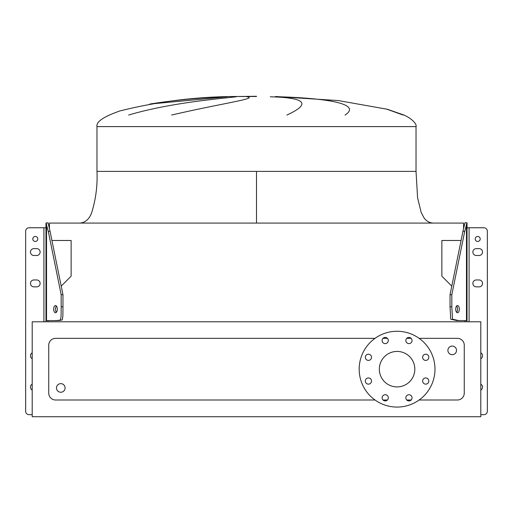 <?xml version="1.0" encoding="UTF-8"?>
<svg xmlns="http://www.w3.org/2000/svg" width="513" height="513" viewBox="0 0 513 513"><rect width="100%" height="100%" fill="white"/><g stroke="black" fill="none" stroke-linecap="round" stroke-linejoin="round"><path stroke-width="0.77" d="M256.5 171.393L416.03 171.393L96.97 171.393L256.5 171.393L256.5 223.078M256.5 96.284L237.551 96.495L256.5 96.495M227.221 96.797L149.796 104.062C175.157 100.016 200.679 97.605 226.355 96.829M128.654 115.04C169.886 102.76 220.115 98.669 236.153 96.797M246.965 96.797C259.475 98.368 218.435 104.011 171.695 115.04M65.1 387.95A4.309 4.309 0 0 0 60.797 383.641A4.309 4.309 0 0 0 56.488 387.95A4.309 4.309 0 0 0 60.797 392.253A4.309 4.309 0 0 0 65.1 387.95M447.9 350.392A4.309 4.309 0 0 1 452.203 346.083A4.309 4.309 0 0 1 456.512 350.392A4.309 4.309 0 0 1 452.203 354.695A4.309 4.309 0 0 1 447.9 350.392M365.327 357.305A3.104 3.104 0 0 0 368.43 360.402A3.104 3.104 0 0 0 371.527 357.305A3.104 3.104 0 0 0 368.43 354.201A3.104 3.104 0 0 0 365.327 357.305M365.327 381.037A3.104 3.104 0 0 0 368.43 384.134A3.104 3.104 0 0 0 371.527 381.037A3.104 3.104 0 0 0 368.43 377.934A3.104 3.104 0 0 0 365.327 381.037M382.108 397.819A3.104 3.104 0 0 0 385.212 400.916A3.104 3.104 0 0 0 388.309 397.819A3.104 3.104 0 0 0 385.212 394.715A3.104 3.104 0 0 0 382.108 397.819M405.841 397.819A3.104 3.104 0 0 0 408.944 400.916A3.104 3.104 0 0 0 412.048 397.819A3.104 3.104 0 0 0 408.944 394.715A3.104 3.104 0 0 0 405.841 397.819M422.629 381.037A3.104 3.104 0 0 0 425.726 384.134A3.104 3.104 0 0 0 428.83 381.037A3.104 3.104 0 0 0 425.726 377.934A3.104 3.104 0 0 0 422.629 381.037M422.629 357.305A3.104 3.104 0 0 0 425.726 360.402A3.104 3.104 0 0 0 428.83 357.305A3.104 3.104 0 0 0 425.726 354.201A3.104 3.104 0 0 0 422.629 357.305M405.841 340.517A3.104 3.104 0 0 0 408.944 343.62A3.104 3.104 0 0 0 412.048 340.517A3.104 3.104 0 0 0 408.944 337.419A3.104 3.104 0 0 0 405.841 340.517M382.108 340.517A3.104 3.104 0 0 0 385.212 343.62A3.104 3.104 0 0 0 388.309 340.517A3.104 3.104 0 0 0 385.212 337.419A3.104 3.104 0 0 0 382.108 340.517M397.075 331.27A37.898 37.898 0 0 1 434.979 369.168A37.898 37.898 0 0 1 397.075 407.072A37.898 37.898 0 0 1 359.177 369.168A37.898 37.898 0 0 1 397.075 331.27M397.075 386.911A17.743 17.743 0 0 1 379.331 369.168A17.743 17.743 0 0 1 397.075 351.424A17.743 17.743 0 0 1 414.825 369.168A17.743 17.743 0 0 1 397.075 386.911M419.115 400.005L457.372 400.005A6.893 6.893 0 0 0 464.265 393.112L464.265 345.223A6.893 6.893 0 0 0 457.372 338.33L419.115 338.33M411.144 338.33L406.745 338.33M387.405 338.33L383.012 338.33M375.041 338.33L55.628 338.33A6.893 6.893 0 0 0 48.735 345.223L48.735 393.112A6.893 6.893 0 0 0 55.628 400.005L375.041 400.005M383.012 400.005L387.405 400.005M406.745 400.005L411.144 400.005M403.135 115.04L385.975 108.891M286.895 115.04C311.449 103.754 305.895 97.669 270.248 96.797M279.886 96.797C328.064 98.368 362.114 104.011 345.031 115.04M32.197 416.716L480.803 416.716L480.803 321.792L32.197 321.792L32.197 416.716M48.049 320.587L48.049 321.792L48.049 320.587M51.922 240.475L71.134 240.475L71.134 276.186L61.207 286.113M463.579 228.253L463.579 223.078L49.421 223.078L49.421 228.253M451.793 286.113L441.866 276.186L441.866 240.475L461.078 240.475M464.951 321.792L464.951 320.587L464.951 321.792M476.327 279.963A3.444 3.444 0 0 0 472.877 283.407A3.444 3.444 0 0 0 476.327 286.857L479.078 286.857A3.444 3.444 0 0 0 482.528 283.407A3.444 3.444 0 0 0 479.078 279.963L476.327 279.963M476.327 248.613A3.444 3.444 0 0 0 472.877 252.056A3.444 3.444 0 0 0 476.327 255.5L479.078 255.5A3.444 3.444 0 0 0 482.528 252.056A3.444 3.444 0 0 0 479.078 248.613L476.327 248.613A3.444 3.444 0 0 0 472.877 252.056A3.444 3.444 0 0 1 476.327 248.613M480.2 238.962A2.501 2.501 0 0 1 477.706 241.463A2.501 2.501 0 0 1 475.205 238.962A2.501 2.501 0 0 1 477.706 236.467A2.501 2.501 0 0 1 480.2 238.962M455.698 309.147A3.617 1.808 90 0 0 457.506 312.763A3.617 1.808 90 0 0 459.321 309.147A3.617 1.808 90 0 0 457.506 305.53A3.617 1.808 90 0 0 455.698 309.147M456.615 312.289A3.617 1.808 90 0 0 457.525 309.147A3.617 1.808 90 0 0 456.615 306.005M480.803 414.684L483.906 414.684A3.444 3.444 0 0 0 487.35 411.24L487.35 231.209A3.444 3.444 0 0 0 483.906 227.766L467.022 227.766M480.803 358.747A3.444 3.444 0 0 0 480.803 352.784M480.803 390.104A3.444 3.444 0 0 0 480.803 384.134M467.022 222.77L464.72 231.357L462.931 231.357L464.951 222.77L467.022 222.77M467.022 321.792L467.022 223.072M467.022 320.587L456.923 320.587L450.728 319.214L450.036 306.806L450.036 294.744L451.825 294.744L464.72 231.357M450.036 306.806L451.825 306.806L451.825 294.744M451.825 306.806L452.511 319.201L458.718 320.587M450.036 294.744L462.931 231.357M487.35 235.172L487.35 411.24L487.35 235.172M472.877 252.056A3.444 3.444 0 0 0 476.327 255.5A3.444 3.444 0 0 1 472.877 252.056M479.078 255.5A3.444 3.444 0 0 0 482.528 252.056A3.444 3.444 0 0 0 479.078 248.613A3.444 3.444 0 0 1 482.528 252.056A3.444 3.444 0 0 1 479.078 255.5M30.472 252.056A3.444 3.444 0 0 1 33.922 248.613A3.444 3.444 0 0 0 30.472 252.056A3.444 3.444 0 0 0 33.922 255.5A3.444 3.444 0 0 1 30.472 252.056M32.197 414.684L29.094 414.684A3.444 3.444 0 0 1 25.65 411.24L25.65 231.209A3.444 3.444 0 0 1 29.094 227.766L45.978 227.766L45.978 320.587L45.978 223.072L48.28 231.357L50.069 231.357L48.049 222.77L45.978 223.072M36.673 279.963A3.444 3.444 0 0 1 40.123 283.407A3.444 3.444 0 0 1 36.673 286.857A3.444 3.444 0 0 0 40.123 283.407A3.444 3.444 0 0 0 36.673 279.963A3.444 3.444 0 0 1 40.123 283.407A3.444 3.444 0 0 1 36.673 286.857L33.922 286.857A3.444 3.444 0 0 1 30.472 283.407A3.444 3.444 0 0 1 33.922 279.963L36.673 279.963M36.673 248.613A3.444 3.444 0 0 1 40.123 252.056A3.444 3.444 0 0 1 36.673 255.5A3.444 3.444 0 0 0 40.123 252.056A3.444 3.444 0 0 0 36.673 248.613A3.444 3.444 0 0 1 40.123 252.056A3.444 3.444 0 0 1 36.673 255.5L33.922 255.5A3.444 3.444 0 0 1 30.472 252.056A3.444 3.444 0 0 1 33.922 248.613L36.673 248.613M37.795 238.962A2.501 2.501 0 0 0 35.294 236.467A2.501 2.501 0 0 0 32.8 238.962A2.501 2.501 0 0 0 35.294 241.463A2.501 2.501 0 0 0 37.795 238.962M53.679 309.147A3.617 1.808 90 0 1 55.494 305.53A3.617 1.808 90 0 1 57.302 309.147A3.617 1.808 90 0 1 55.494 312.763A3.617 1.808 90 0 1 53.679 309.147M56.385 312.289A3.617 1.808 90 0 1 55.475 309.147A3.617 1.808 90 0 1 56.385 306.005M32.197 358.747A3.444 3.444 0 0 1 32.197 352.784M32.197 390.104A3.444 3.444 0 0 1 32.197 384.134M45.978 321.792L45.978 320.587L56.077 320.587C60.938 320.516 63.003 320.054 62.278 319.208C62.714 316.81 62.919 320.381 62.964 306.806L62.964 294.744L61.175 294.744L48.28 231.357M62.964 306.806L61.175 306.806L61.175 294.744M61.175 306.806C61.13 320.381 60.919 316.81 60.489 319.208C61.214 320.054 59.149 320.516 54.282 320.587M62.964 294.744L50.069 231.357M237.551 96.495C197.71 96.508 158.53 101.311 120.01 110.911C103.658 116.605 95.982 121.837 96.97 126.602L416.03 126.602L416.03 171.393L417.588 197.819L421.16 212.42L423.898 217.653C426.239 221.045 429.355 222.86 433.254 223.078M469.087 321.792L469.087 227.766M466.464 320.587L466.464 224.136M43.913 321.792L43.913 227.766M46.536 320.587L46.536 224.136M96.97 126.602L96.97 171.393C97.617 185.77 95.777 199.756 91.455 213.337C88.909 219.5 85.011 222.751 79.746 223.078M416.03 126.602C417.011 124.916 413.414 119.324 403.968 115.04L387.302 109.25L338.317 100.574L275.449 96.495"/></g></svg>
